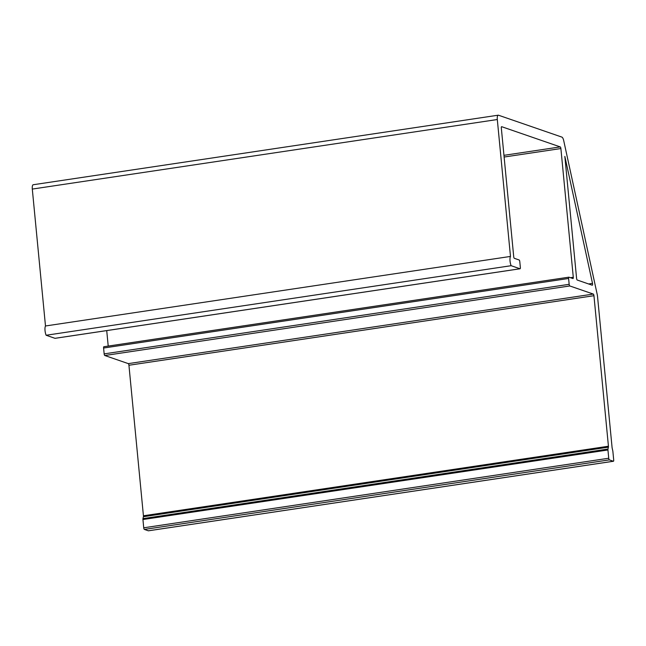 <?xml version="1.0" encoding="UTF-8"?>
<svg xmlns="http://www.w3.org/2000/svg" width="646" height="646" viewBox="0 0 646 646"><rect width="100%" height="100%" fill="white"/><g stroke="black" fill="none" stroke-linecap="round" stroke-linejoin="round"><path stroke-width="0.97" d="M608.403 447.161L607.975 449.051A1.486 0.468 81.5 0 0 607.943 449.979L608.734 458.24A1.486 0.468 81.5 0 0 609.372 459.879L613.345 461.252A1.486 0.468 81.5 0 0 613.425 461.26A1.486 0.468 81.5 0 0 613.7 459.96L612.884 451.457A1.486 0.468 81.5 0 0 612.796 450.908L612.158 448.041A1.486 0.468 81.5 0 1 612.077 447.492L597.526 296.409A4.958 1.575 81.5 0 0 597.243 294.608L563.74 140.755A4.958 1.575 81.5 0 0 561.891 137.105L498.494 115.214A4.958 1.575 81.5 0 0 498.228 115.19A4.958 1.575 81.5 0 0 497.307 119.526L510.485 256.43A6.008 1.906 81.5 0 0 511.131 265.7L519.998 268.76A1.486 0.468 81.5 0 0 520.07 268.768A1.486 0.468 81.5 0 0 520.353 267.468L519.788 261.622A1.486 0.468 81.5 0 0 519.15 259.983L514.353 258.327A1.486 0.468 81.5 0 1 513.715 256.696L501.32 127.981A1.486 0.468 81.5 0 1 501.595 126.681A1.486 0.468 81.5 0 1 501.676 126.689L560.252 146.908A1.486 0.468 81.5 0 1 560.889 148.548L573.285 277.263A1.486 0.468 81.5 0 1 573.01 278.563A1.486 0.468 81.5 0 1 572.929 278.555L568.956 277.182A1.486 0.468 81.5 0 0 568.884 277.174A1.486 0.468 81.5 0 0 568.601 278.474L569.166 284.321A1.486 0.468 81.5 0 0 569.804 285.96L593.303 294.067A1.486 0.468 81.5 0 1 593.94 295.707L608.435 446.233A1.486 0.468 81.5 0 1 608.403 447.161L143.396 516.711L142.968 518.609A1.486 0.468 81.5 0 0 142.936 519.529L143.727 527.798A1.486 0.468 81.5 0 0 144.365 529.429L148.338 530.802A1.486 0.468 81.5 0 0 148.418 530.81A1.486 0.468 81.5 0 0 148.491 530.778M498.228 115.19L33.221 184.74A4.958 1.575 81.5 0 0 32.3 189.076L45.486 325.98A6.008 1.906 81.5 0 0 46.124 335.258L54.991 338.318A1.486 0.468 81.5 0 0 55.072 338.326A1.486 0.468 81.5 0 0 55.144 338.294M510.485 256.43L45.486 325.98M511.131 265.7L46.124 335.258M106.719 330.599L108.213 346.078M568.803 277.207L103.949 346.732A1.486 0.468 81.5 0 0 103.877 346.724A1.486 0.468 81.5 0 0 103.594 348.024L104.159 353.879A1.486 0.468 81.5 0 0 104.797 355.51L128.296 363.625A1.486 0.468 81.5 0 1 128.934 365.256L143.428 515.783A1.486 0.468 81.5 0 1 143.396 516.711M577.233 280.033L592.229 285.217A1.486 0.468 81.5 0 0 592.309 285.225A1.486 0.468 81.5 0 0 592.503 283.384L564.846 156.405L576.595 278.402A1.486 0.468 81.5 0 0 577.233 280.033M613.345 461.252L148.338 530.802M497.307 119.526L32.3 189.076M519.998 268.76L54.991 338.318M560.252 146.908L503.953 155.331M560.889 148.548L504.114 157.035M573.285 277.263L570.426 277.691M568.601 278.474L103.594 348.024M569.166 284.321L104.159 353.879M569.804 285.96L104.797 355.51M593.303 294.067L128.296 363.625M593.94 295.707L128.934 365.256M608.435 446.233L143.428 515.783M607.975 449.051L142.968 518.609M607.943 449.979L142.936 519.529M608.734 458.24L143.727 527.798M609.372 459.879L144.365 529.429M592.503 283.384L588.611 283.965M613.425 461.26L148.418 530.81M520.07 268.768L55.072 338.326M568.884 277.174L103.877 346.724"/></g></svg>
